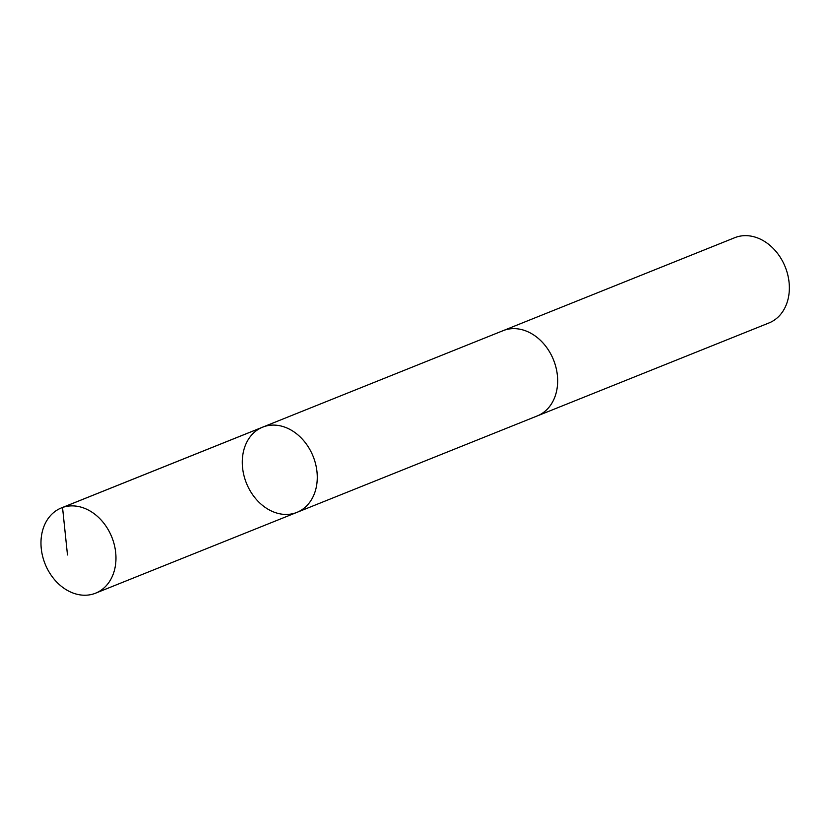 <?xml version="1.0" encoding="UTF-8"?>
<svg xmlns="http://www.w3.org/2000/svg" width="829" height="829" viewBox="0 0 829 829"><rect width="100%" height="100%" fill="white"/><g stroke="black" fill="none" stroke-linecap="round" stroke-linejoin="round"><path stroke-width="1.24" d="M502.405 330.947A45.937 35.948 68.1 0 1 503.068 330.678A45.927 35.937 68.1 0 1 546.808 347.683A45.927 35.937 68.1 0 1 537.275 415.92L296.886 512.395A45.927 35.948 -111.9 0 0 306.419 444.147A45.927 35.948 -111.9 0 0 262.669 427.142A45.927 35.948 -111.9 0 0 246.42 483.162A45.927 35.948 -111.9 0 0 296.886 512.395A45.927 35.948 -111.9 0 0 306.419 444.147A45.927 35.948 -111.9 0 0 262.669 427.142L61.367 507.928A45.937 35.948 68.1 0 1 105.117 524.923A45.937 35.948 68.1 0 1 95.584 593.181A45.937 35.948 68.1 0 1 51.823 576.186A45.937 35.948 68.1 0 1 61.367 507.928M262.669 427.142L503.068 330.678A45.937 35.948 68.1 0 1 553.534 359.91A45.937 35.948 68.1 0 1 537.275 415.93A45.937 35.948 68.1 0 1 536.612 416.189M503.068 330.678L734.753 237.695A45.937 35.948 68.1 0 1 785.229 266.938A45.937 35.948 68.1 0 1 768.97 322.958L537.275 415.93M263.85 426.707L62.538 507.483L67.481 554.964M296.886 512.395L95.584 593.181"/></g></svg>
